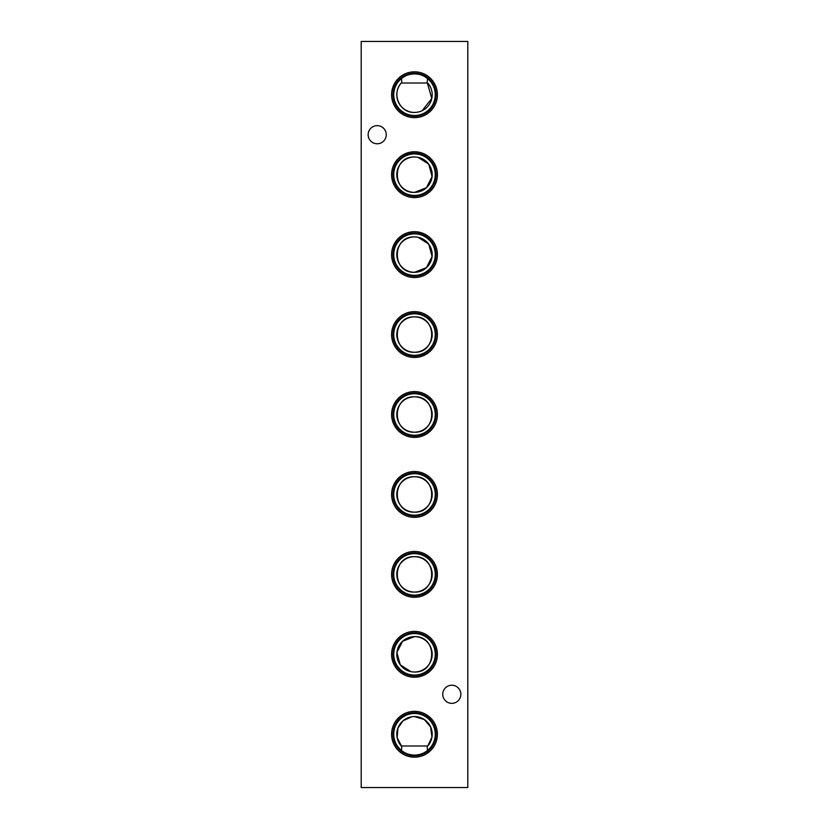 <?xml version="1.0" encoding="UTF-8"?>
<svg xmlns="http://www.w3.org/2000/svg" width="829" height="829" viewBox="0 0 829 829"><rect width="100%" height="100%" fill="white"/><g stroke="black" fill="none" stroke-linecap="round" stroke-linejoin="round"><path stroke-width="1.24" d="M401.246 745.986L427.754 745.986L427.215 746.556A17.689 17.689 0 0 0 426.945 721.676A17.689 17.689 0 0 0 402.055 721.676A17.689 17.689 0 0 0 401.785 746.556L397.153 737.737L397.93 728.049L403.184 720.66L411.816 716.774M427.754 83.014L401.246 83.014L401.785 82.444A17.689 17.689 0 0 0 414.5 112.433A17.689 17.689 0 0 0 427.215 82.444L431.785 98.506L422.116 110.713M414.5 71.822A22.911 22.911 0 0 0 391.589 94.744A22.911 22.911 0 0 0 414.5 117.656A22.911 22.911 0 0 0 437.411 94.744A22.911 22.911 0 0 0 414.5 71.822M414.5 73.17A21.575 21.575 0 0 0 392.925 94.744A21.575 21.575 0 0 0 414.5 116.319A21.575 21.575 0 0 0 436.075 94.744A21.575 21.575 0 0 0 414.5 73.17M401.785 82.444L401.537 78.537A20.756 20.756 0 0 0 414.5 115.5A20.756 20.756 0 0 0 427.463 78.537L427.215 82.444M401.537 78.537C405.112 75.563 409.433 74.019 414.5 73.885C419.557 74.009 423.878 75.563 427.463 78.537M419.712 111.646L417.142 112.236M414.5 151.769A22.911 22.911 0 0 0 391.589 174.681A22.911 22.911 0 0 0 414.5 197.603A22.911 22.911 0 0 0 437.411 174.681A22.911 22.911 0 0 0 414.5 151.769M414.5 153.106A21.575 21.575 0 0 0 392.925 174.681A21.575 21.575 0 0 0 414.5 196.255A21.575 21.575 0 0 0 436.075 174.681A21.575 21.575 0 0 0 414.5 153.106M414.5 153.925A20.756 20.756 0 0 0 393.744 174.681A20.756 20.756 0 0 0 414.5 195.437A20.756 20.756 0 0 0 435.256 174.681A20.756 20.756 0 0 0 414.5 153.925M418.117 157.365L428.717 164.142L432.096 176.494L426.489 187.696L414.5 192.38A17.689 17.689 0 0 0 432.189 174.681A17.689 17.689 0 0 0 414.5 156.992A17.689 17.689 0 0 0 396.811 174.681A17.689 17.689 0 0 0 414.5 192.38C391.609 193.364 391.62 155.987 414.5 156.992L416.324 157.085M414.5 231.705A22.911 22.911 0 0 0 391.589 254.617A22.911 22.911 0 0 0 414.5 277.539A22.911 22.911 0 0 0 437.411 254.617A22.911 22.911 0 0 0 414.5 231.705M414.5 233.042A21.575 21.575 0 0 0 392.925 254.617A21.575 21.575 0 0 0 414.5 276.192A21.575 21.575 0 0 0 436.075 254.617A21.575 21.575 0 0 0 414.5 233.042M414.5 233.871A20.756 20.756 0 0 0 393.744 254.617A20.756 20.756 0 0 0 414.5 275.373A20.756 20.756 0 0 0 435.256 254.617A20.756 20.756 0 0 0 414.5 233.871M418.117 237.301L428.717 244.089L432.096 256.441L426.489 267.632L414.5 272.316A17.689 17.689 0 0 0 432.189 254.617A17.689 17.689 0 0 0 414.5 236.928A17.689 17.689 0 0 0 396.811 254.617A17.689 17.689 0 0 0 414.5 272.316C391.609 273.311 391.62 235.933 414.5 236.928L416.324 237.021M414.5 311.642A22.911 22.911 0 0 0 391.589 334.564A22.911 22.911 0 0 0 414.5 357.475A22.911 22.911 0 0 0 437.411 334.564A22.911 22.911 0 0 0 414.5 311.642M414.5 312.989A21.575 21.575 0 0 0 392.925 334.564A21.575 21.575 0 0 0 414.5 356.138A21.575 21.575 0 0 0 436.075 334.564A21.575 21.575 0 0 0 414.5 312.989M414.5 313.808A20.756 20.756 0 0 0 393.744 334.564A20.756 20.756 0 0 0 414.5 355.309A20.756 20.756 0 0 0 435.256 334.564A20.756 20.756 0 0 0 414.5 313.808M414.5 316.865A17.689 17.689 0 0 0 396.811 334.564A17.689 17.689 0 0 0 414.5 352.252C391.609 353.247 391.62 315.87 414.5 316.865C437.38 315.901 437.401 353.227 414.5 352.252A17.689 17.689 0 0 0 432.189 334.564A17.689 17.689 0 0 0 414.5 316.865M414.5 391.589A22.911 22.911 0 0 0 391.589 414.5A22.911 22.911 0 0 0 414.5 437.411A22.911 22.911 0 0 0 437.411 414.5A22.911 22.911 0 0 0 414.5 391.589M414.5 392.925A21.575 21.575 0 0 0 392.925 414.5A21.575 21.575 0 0 0 414.5 436.075A21.575 21.575 0 0 0 436.075 414.5A21.575 21.575 0 0 0 414.5 392.925M414.5 393.744A20.756 20.756 0 0 0 393.744 414.5A20.756 20.756 0 0 0 414.5 435.256A20.756 20.756 0 0 0 435.256 414.5A20.756 20.756 0 0 0 414.5 393.744M414.5 396.811A17.689 17.689 0 0 0 396.811 414.5A17.689 17.689 0 0 0 414.5 432.189C391.557 433.152 391.671 395.765 414.5 396.811C437.411 395.827 437.36 433.215 414.5 432.189A17.689 17.689 0 0 0 432.189 414.5A17.689 17.689 0 0 0 414.5 396.811M414.5 471.525A22.911 22.911 0 0 0 391.589 494.436A22.911 22.911 0 0 0 414.5 517.358A22.911 22.911 0 0 0 437.411 494.436A22.911 22.911 0 0 0 414.5 471.525M414.5 472.862A21.575 21.575 0 0 0 392.925 494.436A21.575 21.575 0 0 0 414.5 516.011A21.575 21.575 0 0 0 436.075 494.436A21.575 21.575 0 0 0 414.5 472.862M414.5 473.691A20.756 20.756 0 0 0 393.744 494.436A20.756 20.756 0 0 0 414.5 515.192A20.756 20.756 0 0 0 435.256 494.436A20.756 20.756 0 0 0 414.5 473.691M414.5 476.748A17.689 17.689 0 0 0 396.811 494.436A17.689 17.689 0 0 0 414.5 512.135C391.609 513.13 391.62 475.753 414.5 476.748C437.38 475.773 437.401 513.099 414.5 512.135A17.689 17.689 0 0 0 432.189 494.436A17.689 17.689 0 0 0 414.5 476.748M414.5 551.461A22.911 22.911 0 0 0 391.589 574.383A22.911 22.911 0 0 0 414.5 597.294A22.911 22.911 0 0 0 437.411 574.383A22.911 22.911 0 0 0 414.5 551.461M414.5 552.808A21.575 21.575 0 0 0 392.925 574.383A21.575 21.575 0 0 0 414.5 595.958A21.575 21.575 0 0 0 436.075 574.383A21.575 21.575 0 0 0 414.5 552.808M414.5 553.627A20.756 20.756 0 0 0 393.744 574.383A20.756 20.756 0 0 0 414.5 595.129A20.756 20.756 0 0 0 435.256 574.383A20.756 20.756 0 0 0 414.5 553.627M414.5 556.684A17.689 17.689 0 0 0 396.811 574.383A17.689 17.689 0 0 0 414.5 592.072C391.609 593.067 391.62 555.689 414.5 556.684C437.38 555.72 437.401 593.036 414.5 592.072A17.689 17.689 0 0 0 432.189 574.383A17.689 17.689 0 0 0 414.5 556.684M414.5 631.397A22.911 22.911 0 0 0 391.589 654.319A22.911 22.911 0 0 0 414.5 677.231A22.911 22.911 0 0 0 437.411 654.319A22.911 22.911 0 0 0 414.5 631.397M414.5 632.745A21.575 21.575 0 0 0 392.925 654.319A21.575 21.575 0 0 0 414.5 675.894A21.575 21.575 0 0 0 436.075 654.319A21.575 21.575 0 0 0 414.5 632.745M414.5 633.563A20.756 20.756 0 0 0 393.744 654.319A20.756 20.756 0 0 0 414.5 675.075A20.756 20.756 0 0 0 435.256 654.319A20.756 20.756 0 0 0 414.5 633.563M410.894 671.645L400.293 664.858L396.904 652.506L402.521 641.294L414.5 636.62A17.689 17.689 0 0 0 396.811 654.319A17.689 17.689 0 0 0 414.5 672.008A17.689 17.689 0 0 0 432.189 654.319A17.689 17.689 0 0 0 414.5 636.62C437.38 635.656 437.401 672.982 414.5 672.008M414.5 711.344A22.911 22.911 0 0 0 391.589 734.256A22.911 22.911 0 0 0 414.5 757.178A22.911 22.911 0 0 0 437.411 734.256A22.911 22.911 0 0 0 414.5 711.344M414.5 712.681A21.575 21.575 0 0 0 392.925 734.256A21.575 21.575 0 0 0 414.5 755.83A21.575 21.575 0 0 0 436.075 734.256A21.575 21.575 0 0 0 414.5 712.681M427.215 746.556L427.463 750.463C423.888 753.437 419.567 754.981 414.5 755.115C409.443 754.991 405.122 753.437 401.537 750.463L401.785 746.556M427.463 750.463A20.756 20.756 0 0 0 414.5 713.5A20.756 20.756 0 0 0 401.537 750.463M460.862 694.287A9.057 9.057 0 0 0 451.805 685.231A9.057 9.057 0 0 0 442.748 694.287A9.057 9.057 0 0 0 451.805 703.344A9.057 9.057 0 0 0 460.862 694.287M386.252 134.712A9.057 9.057 0 0 0 377.195 125.656A9.057 9.057 0 0 0 368.138 134.712A9.057 9.057 0 0 0 377.195 143.769A9.057 9.057 0 0 0 386.252 134.712M361.206 41.45L361.206 787.55L467.794 787.55L467.794 41.45L361.206 41.45M414.448 716.567L424.282 719.52L430.572 726.857L431.971 737.064L427.754 745.986M414.5 112.433C399.35 113.169 391.35 93.387 401.246 83.014"/></g></svg>
